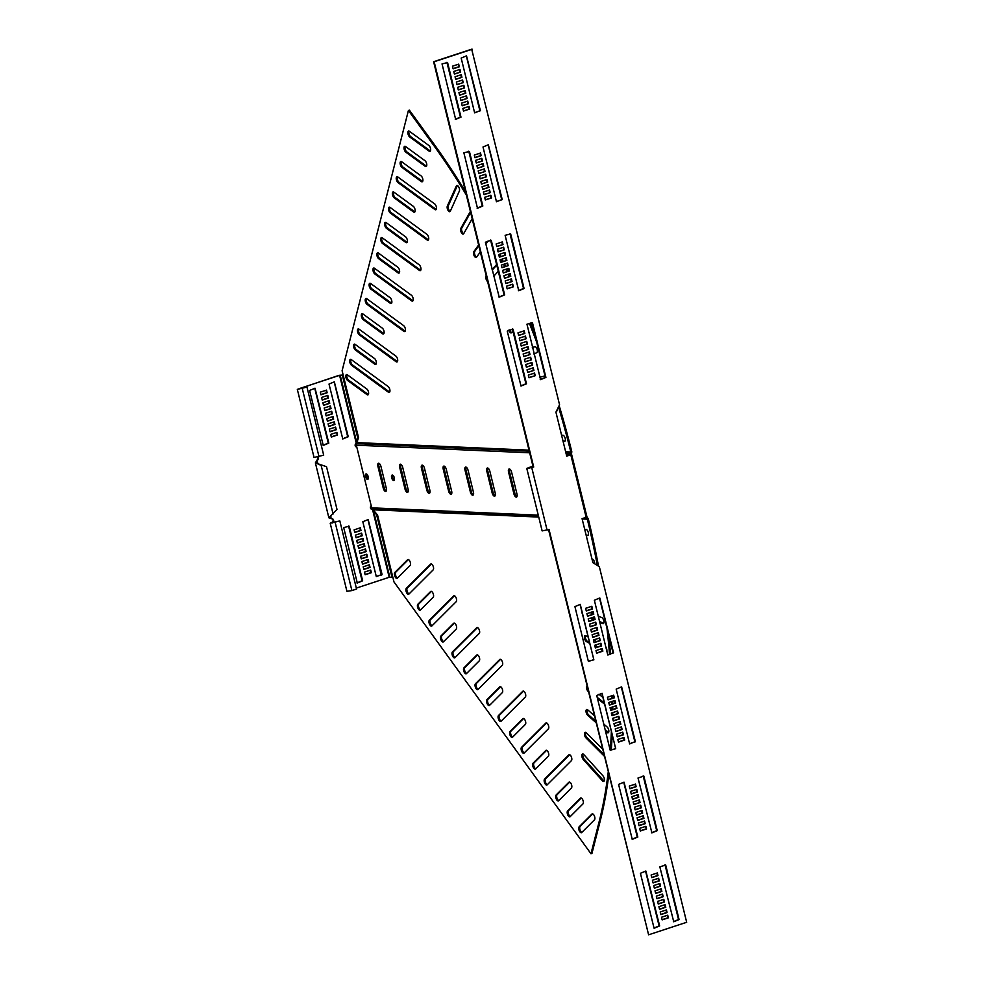 <?xml version="1.0" encoding="UTF-8"?>
<svg xmlns="http://www.w3.org/2000/svg" width="984" height="984" viewBox="0 0 984 984"><rect width="100%" height="100%" fill="white"/><g stroke="black" fill="none" stroke-linecap="round" stroke-linejoin="round"><path stroke-width="1.48" d="M582.516 614.102A3.21 1.451 71.8 0 1 581.888 612.478A3.21 1.451 71.8 0 1 581.728 610.88M589.711 643.401L586.366 641.568A3.21 1.451 71.8 0 1 584.545 638.567A3.21 1.451 71.8 0 1 585.062 635.578A3.21 1.451 71.8 0 1 585.751 635.689L588.137 636.992M589.465 642.417L587.337 641.26A3.21 1.451 71.8 0 1 585.505 638.247A3.21 1.451 71.8 0 1 585.615 635.615M588.309 691.543L588.284 691.543A3.21 1.451 71.8 0 1 586.685 688.689A3.21 1.451 71.8 0 1 586.919 685.897M595.935 722.564L587.657 715.245A3.21 1.451 71.8 0 1 586.181 712.49A3.21 1.451 71.8 0 1 586.698 709.513A3.21 1.451 71.8 0 1 587.755 709.87L594.213 715.589M595.554 721.063L588.629 714.925A3.21 1.451 71.8 0 1 587.153 712.17A3.21 1.451 71.8 0 1 587.251 709.55M583.254 759.5A3.21 1.451 71.8 0 1 582.024 756.979A3.21 1.451 71.8 0 1 582.54 754.002A3.21 1.451 71.8 0 1 583.832 754.593L603.007 775.909A3.21 1.451 71.8 0 1 604.373 779.119A3.21 1.451 71.8 0 1 603.721 781.407A3.21 1.451 71.8 0 1 602.442 780.804L583.254 759.5L584.225 759.181A3.21 1.451 71.8 0 1 582.995 756.659A3.21 1.451 71.8 0 1 583.094 754.039M604.151 756.056L585.984 737.939A3.21 1.451 71.8 0 1 584.619 735.294A3.21 1.451 71.8 0 1 585.148 732.305A3.21 1.451 71.8 0 1 586.316 732.785L602.368 748.799M603.733 754.359L586.956 737.619A3.21 1.451 71.8 0 1 585.591 734.974A3.21 1.451 71.8 0 1 585.689 732.342M454.965 657.706A3.21 1.451 71.8 0 1 454.682 657.878A3.21 1.451 71.8 0 1 452.16 654.766A3.21 1.451 71.8 0 1 452.394 651.961L476.687 627.706A3.21 1.451 71.8 0 1 476.969 627.534A3.21 1.451 71.8 0 1 479.233 629.785A3.21 1.451 71.8 0 1 479.257 633.45L454.965 657.706M455.125 657.533A3.21 1.451 71.8 0 1 453.12 654.446A3.21 1.451 71.8 0 1 453.366 651.642L477.498 627.558M466.478 673.597A3.21 1.451 71.8 0 1 466.207 673.782A3.21 1.451 71.8 0 1 463.673 670.67A3.21 1.451 71.8 0 1 463.919 667.865L476.699 655.098A3.21 1.451 71.8 0 1 476.982 654.913A3.21 1.451 71.8 0 1 479.245 657.177A3.21 1.451 71.8 0 1 479.269 660.842L466.478 673.597M466.65 673.437A3.21 1.451 71.8 0 1 464.645 670.35A3.21 1.451 71.8 0 1 464.891 667.546L477.511 654.938M431.914 625.91A3.21 1.451 71.8 0 1 431.644 626.095A3.21 1.451 71.8 0 1 429.11 622.983A3.21 1.451 71.8 0 1 429.356 620.178L453.649 595.923A3.21 1.451 71.8 0 1 453.932 595.738A3.21 1.451 71.8 0 1 456.182 598.001A3.21 1.451 71.8 0 1 456.219 601.654L431.914 625.91M432.087 625.75A3.21 1.451 71.8 0 1 430.082 622.663A3.21 1.451 71.8 0 1 430.328 619.858L454.448 595.763M443.44 641.814A3.21 1.451 71.8 0 1 443.157 641.986A3.21 1.451 71.8 0 1 440.635 638.874A3.21 1.451 71.8 0 1 440.881 636.07L453.661 623.303A3.21 1.451 71.8 0 1 453.944 623.13A3.21 1.451 71.8 0 1 456.195 625.381A3.21 1.451 71.8 0 1 456.232 629.047L443.44 641.814M443.612 641.642A3.21 1.451 71.8 0 1 441.607 638.554A3.21 1.451 71.8 0 1 441.841 635.75L454.46 623.155M501.041 721.284A3.21 1.451 71.8 0 1 500.77 721.469A3.21 1.451 71.8 0 1 498.236 718.357A3.21 1.451 71.8 0 1 498.482 715.553L522.775 691.285A3.21 1.451 71.8 0 1 523.058 691.112A3.21 1.451 71.8 0 1 525.308 693.376A3.21 1.451 71.8 0 1 525.345 697.029L501.041 721.284M501.213 721.124A3.21 1.451 71.8 0 1 499.208 718.037A3.21 1.451 71.8 0 1 499.454 715.233L523.574 691.137M512.566 737.188A3.21 1.451 71.8 0 1 512.283 737.36A3.21 1.451 71.8 0 1 509.761 734.249A3.21 1.451 71.8 0 1 510.007 731.444L522.787 718.677A3.21 1.451 71.8 0 1 523.07 718.505A3.21 1.451 71.8 0 1 525.321 720.755A3.21 1.451 71.8 0 1 525.358 724.421L512.566 737.188M512.738 737.016A3.21 1.451 71.8 0 1 510.733 733.929A3.21 1.451 71.8 0 1 510.979 731.124L523.586 718.529M478.003 689.501A3.21 1.451 71.8 0 1 477.72 689.673A3.21 1.451 71.8 0 1 475.198 686.561A3.21 1.451 71.8 0 1 475.444 683.757L499.737 659.501A3.21 1.451 71.8 0 1 500.02 659.329A3.21 1.451 71.8 0 1 502.271 661.58A3.21 1.451 71.8 0 1 502.295 665.245L478.003 689.501M478.175 689.329A3.21 1.451 71.8 0 1 476.17 686.242A3.21 1.451 71.8 0 1 476.416 683.437L500.536 659.354M489.528 705.393A3.21 1.451 71.8 0 1 489.245 705.565A3.21 1.451 71.8 0 1 486.723 702.453A3.21 1.451 71.8 0 1 486.957 699.649L499.749 686.881A3.21 1.451 71.8 0 1 500.032 686.709A3.21 1.451 71.8 0 1 502.283 688.972A3.21 1.451 71.8 0 1 502.307 692.625L489.528 705.393M489.688 705.221A3.21 1.451 71.8 0 1 487.683 702.133A3.21 1.451 71.8 0 1 487.929 699.329L500.548 686.734M397.351 578.223A3.21 1.451 71.8 0 1 397.081 578.408A3.21 1.451 71.8 0 1 394.547 575.296A3.21 1.451 71.8 0 1 394.793 572.491L407.573 559.724A3.21 1.451 71.8 0 1 407.856 559.539A3.21 1.451 71.8 0 1 410.119 561.803A3.21 1.451 71.8 0 1 410.143 565.468L397.351 578.223M397.524 578.063A3.21 1.451 71.8 0 1 395.519 574.976A3.21 1.451 71.8 0 1 395.765 572.171L408.385 559.564M420.402 610.019A3.21 1.451 71.8 0 1 420.119 610.191A3.21 1.451 71.8 0 1 417.585 607.079A3.21 1.451 71.8 0 1 417.831 604.274L430.623 591.507A3.21 1.451 71.8 0 1 430.906 591.335A3.21 1.451 71.8 0 1 433.157 593.598A3.21 1.451 71.8 0 1 433.181 597.251L420.402 610.019M420.562 609.846A3.21 1.451 71.8 0 1 418.557 606.759A3.21 1.451 71.8 0 1 418.803 603.955L431.423 591.359M408.877 594.127A3.21 1.451 71.8 0 1 408.594 594.299A3.21 1.451 71.8 0 1 406.072 591.187A3.21 1.451 71.8 0 1 406.306 588.383L430.611 564.127A3.21 1.451 71.8 0 1 430.894 563.955A3.21 1.451 71.8 0 1 433.144 566.206A3.21 1.451 71.8 0 1 433.169 569.871L408.877 594.127M409.049 593.955A3.21 1.451 71.8 0 1 407.044 590.867A3.21 1.451 71.8 0 1 407.278 588.063L431.41 563.98M524.091 753.08A3.21 1.451 71.8 0 1 523.808 753.252A3.21 1.451 71.8 0 1 521.286 750.14A3.21 1.451 71.8 0 1 521.52 747.336L545.812 723.08A3.21 1.451 71.8 0 1 546.095 722.908A3.21 1.451 71.8 0 1 548.359 725.159A3.21 1.451 71.8 0 1 548.383 728.824L524.091 753.08M524.263 752.908A3.21 1.451 71.8 0 1 522.258 749.82A3.21 1.451 71.8 0 1 522.492 747.016L546.624 722.933M535.603 768.971A3.21 1.451 71.8 0 1 535.333 769.156A3.21 1.451 71.8 0 1 532.799 766.032A3.21 1.451 71.8 0 1 533.045 763.227L545.837 750.472A3.21 1.451 71.8 0 1 546.108 750.288A3.21 1.451 71.8 0 1 548.371 752.551A3.21 1.451 71.8 0 1 548.395 756.204L535.603 768.971M535.776 768.811A3.21 1.451 71.8 0 1 533.771 765.724A3.21 1.451 71.8 0 1 534.017 762.92L546.637 750.312M547.129 784.875A3.21 1.451 71.8 0 1 546.846 785.048A3.21 1.451 71.8 0 1 544.324 781.936A3.21 1.451 71.8 0 1 544.57 779.131L568.863 754.876A3.21 1.451 71.8 0 1 569.146 754.691A3.21 1.451 71.8 0 1 571.397 756.954A3.21 1.451 71.8 0 1 571.421 760.62L547.129 784.875M547.301 784.703A3.21 1.451 71.8 0 1 545.296 781.616A3.21 1.451 71.8 0 1 545.542 778.811L569.662 754.728M558.654 800.767A3.21 1.451 71.8 0 1 558.371 800.939A3.21 1.451 71.8 0 1 555.849 797.827A3.21 1.451 71.8 0 1 556.083 795.023L568.875 782.255A3.21 1.451 71.8 0 1 569.158 782.083A3.21 1.451 71.8 0 1 571.409 784.334A3.21 1.451 71.8 0 1 571.433 788L558.654 800.767M558.826 800.595A3.21 1.451 71.8 0 1 556.821 797.507A3.21 1.451 71.8 0 1 557.055 794.703L569.674 782.108M570.167 816.659A3.21 1.451 71.8 0 1 569.896 816.843A3.21 1.451 71.8 0 1 567.362 813.719A3.21 1.451 71.8 0 1 567.608 810.914L580.4 798.159A3.21 1.451 71.8 0 1 580.671 797.975A3.21 1.451 71.8 0 1 582.934 800.238A3.21 1.451 71.8 0 1 582.958 803.891L570.167 816.659M570.339 816.499A3.21 1.451 71.8 0 1 568.334 813.411A3.21 1.451 71.8 0 1 568.58 810.595L581.2 797.999M581.692 832.562A3.21 1.451 71.8 0 1 581.409 832.735A3.21 1.451 71.8 0 1 578.887 829.623A3.21 1.451 71.8 0 1 579.133 826.818L591.913 814.051A3.21 1.451 71.8 0 1 592.196 813.879A3.21 1.451 71.8 0 1 594.459 816.13A3.21 1.451 71.8 0 1 594.484 819.795L581.692 832.562M581.864 832.39A3.21 1.451 71.8 0 1 579.859 829.303A3.21 1.451 71.8 0 1 580.105 826.499L592.712 813.903M518.777 354.584A3.21 1.451 -108.2 0 0 518.937 356.183A3.21 1.451 -108.2 0 0 519.564 357.807M508.802 330.157A3.21 1.451 -108.2 0 0 511.213 332.887A3.21 1.451 -108.2 0 0 511.36 332.813L513.156 331.694M509.773 329.849A3.21 1.451 -108.2 0 0 511.766 332.567M486.231 275.963L486.207 275.963A3.21 1.451 -108.2 0 0 485.998 278.743A3.21 1.451 -108.2 0 0 487.621 281.621M478.618 244.954L473.796 251.695A3.21 1.451 -108.2 0 0 473.661 254.376A3.21 1.451 -108.2 0 0 476.182 257.488A3.21 1.451 -108.2 0 0 476.563 257.193L480.327 251.929M478.802 245.729L474.768 251.375A3.21 1.451 -108.2 0 0 474.632 254.056A3.21 1.451 -108.2 0 0 476.613 257.132M447.314 208.547A3.21 1.451 -108.2 0 0 449.836 211.671A3.21 1.451 -108.2 0 0 450.34 211.154L459.356 191.081A3.21 1.451 -108.2 0 0 458.962 187.415A3.21 1.451 -108.2 0 0 456.847 185.496A3.21 1.451 -108.2 0 0 456.342 186.013L447.326 206.087A3.21 1.451 -108.2 0 0 447.314 208.547M457.4 185.533A3.21 1.451 -108.2 0 0 457.314 185.693L448.298 205.767A3.21 1.451 -108.2 0 0 448.286 208.227A3.21 1.451 -108.2 0 0 450.254 211.314M470.389 211.449L460.819 228.362A3.21 1.451 -108.2 0 0 460.746 230.945A3.21 1.451 -108.2 0 0 463.267 234.057A3.21 1.451 -108.2 0 0 463.722 233.663L472.172 218.719M470.623 212.433L461.791 228.042A3.21 1.451 -108.2 0 0 461.717 230.625A3.21 1.451 -108.2 0 0 463.685 233.7M365.372 301.473A3.21 1.451 -108.2 0 0 367.02 304.363L403.883 331.3A3.21 1.451 -108.2 0 0 404.768 331.534A3.21 1.451 -108.2 0 0 405.371 328.89A3.21 1.451 -108.2 0 0 403.661 325.655L366.786 298.718A3.21 1.451 -108.2 0 0 365.9 298.496A3.21 1.451 -108.2 0 0 365.372 301.473M366.454 298.533A3.21 1.451 -108.2 0 0 366.343 301.153A3.21 1.451 -108.2 0 0 367.991 304.044L404.854 330.981A3.21 1.451 -108.2 0 0 405.199 331.178M369.258 286.258A3.21 1.451 -108.2 0 0 370.894 289.148L390.304 303.318A3.21 1.451 -108.2 0 0 391.189 303.552A3.21 1.451 -108.2 0 0 391.78 300.907A3.21 1.451 -108.2 0 0 390.07 297.685L370.661 283.503A3.21 1.451 -108.2 0 0 369.775 283.281A3.21 1.451 -108.2 0 0 369.258 286.258M370.328 283.306A3.21 1.451 -108.2 0 0 370.23 285.938A3.21 1.451 -108.2 0 0 371.866 288.829L391.275 302.998A3.21 1.451 -108.2 0 0 391.607 303.195M357.623 331.916A3.21 1.451 -108.2 0 0 359.258 334.806L396.134 361.743A3.21 1.451 -108.2 0 0 397.019 361.964A3.21 1.451 -108.2 0 0 397.61 359.332A3.21 1.451 -108.2 0 0 395.9 356.097L359.025 329.16A3.21 1.451 -108.2 0 0 358.139 328.939A3.21 1.451 -108.2 0 0 357.623 331.916M358.693 328.976A3.21 1.451 -108.2 0 0 358.594 331.596A3.21 1.451 -108.2 0 0 360.23 334.486L397.106 361.423A3.21 1.451 -108.2 0 0 397.438 361.608M361.497 316.7A3.21 1.451 -108.2 0 0 363.145 319.579L382.542 333.761A3.21 1.451 -108.2 0 0 383.428 333.994A3.21 1.451 -108.2 0 0 384.031 331.35A3.21 1.451 -108.2 0 0 382.309 328.127L362.911 313.945A3.21 1.451 -108.2 0 0 362.026 313.712A3.21 1.451 -108.2 0 0 361.497 316.7M362.567 313.748A3.21 1.451 -108.2 0 0 362.469 316.381A3.21 1.451 -108.2 0 0 364.105 319.259L383.514 333.441A3.21 1.451 -108.2 0 0 383.846 333.637M380.894 240.6A3.21 1.451 -108.2 0 0 382.53 243.478L419.405 270.416A3.21 1.451 -108.2 0 0 420.291 270.649A3.21 1.451 -108.2 0 0 420.881 268.005A3.21 1.451 -108.2 0 0 419.172 264.782L382.296 237.845A3.21 1.451 -108.2 0 0 381.411 237.611A3.21 1.451 -108.2 0 0 380.894 240.6M381.964 237.648A3.21 1.451 -108.2 0 0 381.866 240.28A3.21 1.451 -108.2 0 0 383.502 243.159L420.377 270.096A3.21 1.451 -108.2 0 0 420.709 270.293M384.769 225.373A3.21 1.451 -108.2 0 0 386.404 228.263L405.814 242.433A3.21 1.451 -108.2 0 0 406.699 242.667A3.21 1.451 -108.2 0 0 407.302 240.035A3.21 1.451 -108.2 0 0 405.58 236.8L386.183 222.618A3.21 1.451 -108.2 0 0 385.285 222.396A3.21 1.451 -108.2 0 0 384.769 225.373M385.839 222.433A3.21 1.451 -108.2 0 0 385.74 225.053A3.21 1.451 -108.2 0 0 387.376 227.944L406.786 242.125A3.21 1.451 -108.2 0 0 407.118 242.31M373.133 271.03A3.21 1.451 -108.2 0 0 374.769 273.921L411.644 300.858A3.21 1.451 -108.2 0 0 412.53 301.092A3.21 1.451 -108.2 0 0 413.132 298.447A3.21 1.451 -108.2 0 0 411.41 295.225L374.547 268.288A3.21 1.451 -108.2 0 0 373.662 268.054A3.21 1.451 -108.2 0 0 373.133 271.03M374.203 268.091A3.21 1.451 -108.2 0 0 374.104 270.711A3.21 1.451 -108.2 0 0 375.74 273.601L412.616 300.538A3.21 1.451 -108.2 0 0 412.948 300.735M377.007 255.815A3.21 1.451 -108.2 0 0 378.656 258.706L398.053 272.875A3.21 1.451 -108.2 0 0 398.938 273.109A3.21 1.451 -108.2 0 0 399.541 270.465A3.21 1.451 -108.2 0 0 397.831 267.242L378.422 253.06A3.21 1.451 -108.2 0 0 377.536 252.839A3.21 1.451 -108.2 0 0 377.007 255.815M378.09 252.876A3.21 1.451 -108.2 0 0 377.979 255.496A3.21 1.451 -108.2 0 0 379.627 258.386L399.024 272.556A3.21 1.451 -108.2 0 0 399.369 272.752M345.987 377.573A3.21 1.451 -108.2 0 0 347.623 380.464L367.032 394.646A3.21 1.451 -108.2 0 0 367.918 394.867A3.21 1.451 -108.2 0 0 368.52 392.235A3.21 1.451 -108.2 0 0 366.798 389L347.389 374.83A3.21 1.451 -108.2 0 0 346.503 374.596A3.21 1.451 -108.2 0 0 345.987 377.573M347.057 374.633A3.21 1.451 -108.2 0 0 346.958 377.253A3.21 1.451 -108.2 0 0 348.594 380.144L368.004 394.326A3.21 1.451 -108.2 0 0 368.336 394.51M353.748 347.143A3.21 1.451 -108.2 0 0 355.384 350.021L374.793 364.203A3.21 1.451 -108.2 0 0 375.679 364.424A3.21 1.451 -108.2 0 0 376.269 361.792A3.21 1.451 -108.2 0 0 374.56 358.557L355.15 344.388A3.21 1.451 -108.2 0 0 354.265 344.154A3.21 1.451 -108.2 0 0 353.748 347.143M354.818 344.191A3.21 1.451 -108.2 0 0 354.72 346.823A3.21 1.451 -108.2 0 0 356.356 349.701L375.765 363.883A3.21 1.451 -108.2 0 0 376.097 364.08M349.861 362.358A3.21 1.451 -108.2 0 0 351.509 365.248L388.373 392.186A3.21 1.451 -108.2 0 0 389.258 392.407A3.21 1.451 -108.2 0 0 389.861 389.775A3.21 1.451 -108.2 0 0 388.139 386.54L351.276 359.603A3.21 1.451 -108.2 0 0 350.39 359.381A3.21 1.451 -108.2 0 0 349.861 362.358M350.931 359.418A3.21 1.451 -108.2 0 0 350.833 362.038A3.21 1.451 -108.2 0 0 352.481 364.929L389.344 391.866A3.21 1.451 -108.2 0 0 389.676 392.05M388.643 210.158A3.21 1.451 -108.2 0 0 390.291 213.036L427.154 239.973A3.21 1.451 -108.2 0 0 428.04 240.207A3.21 1.451 -108.2 0 0 428.643 237.575A3.21 1.451 -108.2 0 0 426.921 234.34L390.058 207.403A3.21 1.451 -108.2 0 0 389.172 207.169A3.21 1.451 -108.2 0 0 388.643 210.158M389.726 207.206A3.21 1.451 -108.2 0 0 389.615 209.838A3.21 1.451 -108.2 0 0 391.263 212.716L428.126 239.653A3.21 1.451 -108.2 0 0 428.471 239.85M392.53 194.93A3.21 1.451 -108.2 0 0 394.166 197.821L413.575 212.003A3.21 1.451 -108.2 0 0 414.461 212.224A3.21 1.451 -108.2 0 0 415.051 209.592A3.21 1.451 -108.2 0 0 413.341 206.357L393.932 192.175A3.21 1.451 -108.2 0 0 393.046 191.954A3.21 1.451 -108.2 0 0 392.53 194.93M393.6 191.991A3.21 1.451 -108.2 0 0 393.502 194.611A3.21 1.451 -108.2 0 0 395.137 197.501L414.547 211.683A3.21 1.451 -108.2 0 0 414.879 211.868M396.404 179.715A3.21 1.451 -108.2 0 0 398.04 182.606L434.916 209.543A3.21 1.451 -108.2 0 0 435.801 209.764A3.21 1.451 -108.2 0 0 436.392 207.132A3.21 1.451 -108.2 0 0 434.682 203.897L397.807 176.96A3.21 1.451 -108.2 0 0 396.921 176.726A3.21 1.451 -108.2 0 0 396.404 179.715M397.474 176.763A3.21 1.451 -108.2 0 0 397.376 179.395A3.21 1.451 -108.2 0 0 399.012 182.286L435.887 209.223A3.21 1.451 -108.2 0 0 436.219 209.407M400.279 164.488A3.21 1.451 -108.2 0 0 401.927 167.378L421.324 181.56A3.21 1.451 -108.2 0 0 422.21 181.782A3.21 1.451 -108.2 0 0 422.812 179.15A3.21 1.451 -108.2 0 0 421.091 175.915L401.693 161.745A3.21 1.451 -108.2 0 0 400.808 161.511A3.21 1.451 -108.2 0 0 400.279 164.488M401.349 161.548A3.21 1.451 -108.2 0 0 401.251 164.168A3.21 1.451 -108.2 0 0 402.899 167.059L422.296 181.24A3.21 1.451 -108.2 0 0 422.64 181.425M404.166 149.273A3.21 1.451 -108.2 0 0 405.802 152.163L425.211 166.333A3.21 1.451 -108.2 0 0 426.097 166.567A3.21 1.451 -108.2 0 0 426.687 163.922A3.21 1.451 -108.2 0 0 424.977 160.7L405.568 146.518A3.21 1.451 -108.2 0 0 404.682 146.296A3.21 1.451 -108.2 0 0 404.166 149.273M405.236 146.333A3.21 1.451 -108.2 0 0 405.137 148.953A3.21 1.451 -108.2 0 0 406.773 151.844L426.183 166.013A3.21 1.451 -108.2 0 0 426.515 166.21M408.04 134.058A3.21 1.451 -108.2 0 0 409.676 136.936L429.086 151.118A3.21 1.451 -108.2 0 0 429.971 151.339A3.21 1.451 -108.2 0 0 430.562 148.707A3.21 1.451 -108.2 0 0 428.852 145.472L409.442 131.303A3.21 1.451 -108.2 0 0 408.557 131.069A3.21 1.451 -108.2 0 0 408.04 134.058M409.11 131.106A3.21 1.451 -108.2 0 0 409.012 133.738A3.21 1.451 -108.2 0 0 410.648 136.616L430.057 150.798A3.21 1.451 -108.2 0 0 430.389 150.982M368.213 476.711A2.841 1.279 -108.2 0 0 365.974 473.944A2.841 1.279 -108.2 0 0 365.507 476.588A2.841 1.279 -108.2 0 0 367.745 479.343A2.841 1.279 -108.2 0 0 368.213 476.711M366.528 474.017A2.841 1.279 -108.2 0 0 366.478 476.268A2.841 1.279 -108.2 0 0 368.164 478.962A2.841 1.279 -108.2 0 1 366.478 476.268A2.841 1.279 -108.2 0 1 366.528 474.017M394.35 477.855A2.841 1.279 -108.2 0 0 392.112 475.087A2.841 1.279 -108.2 0 0 391.644 477.732A2.841 1.279 -108.2 0 0 393.883 480.487A2.841 1.279 -108.2 0 0 394.35 477.855M392.665 475.161A2.841 1.279 -108.2 0 0 392.616 477.412A2.841 1.279 -108.2 0 0 394.289 480.106M570.806 454.829L586.157 517.313L586.956 516.895L571.606 454.411L566.722 456.17L555.923 412.161L559.564 404.781L471.68 49.2L433.612 61.721L533.156 467.006L529.183 468.138M472.234 49.225L434.153 61.746L533.697 467.031L526.784 468.421L532.922 466.072M586.157 517.313L582.073 518.654L592.885 562.663L599.342 566.722L686.672 922.279L648.604 934.8L549.047 529.515L542.135 530.905L526.784 468.421M408.114 489.343A3.21 1.451 71.8 0 1 407.585 492.32A3.21 1.451 71.8 0 1 405.064 489.208L399.652 467.203A3.21 1.451 -108.2 0 1 400.18 464.227A3.21 1.451 -108.2 0 1 402.702 467.338L408.114 489.343M386.331 488.384A3.21 1.451 71.8 0 1 385.814 491.36A3.21 1.451 71.8 0 1 383.28 488.248L377.881 466.244A3.21 1.451 -108.2 0 1 378.397 463.267A3.21 1.451 -108.2 0 1 380.931 466.379L386.331 488.384M429.885 490.29A3.21 1.451 71.8 0 1 429.368 493.279A3.21 1.451 71.8 0 1 426.835 490.155L421.435 468.163A3.21 1.451 -108.2 0 1 421.952 465.174A3.21 1.451 -108.2 0 1 424.485 468.286L429.885 490.29M451.668 491.25A3.21 1.451 71.8 0 1 451.139 494.226A3.21 1.451 71.8 0 1 448.618 491.114L443.218 469.11A3.21 1.451 -108.2 0 1 443.735 466.133A3.21 1.451 -108.2 0 1 446.256 469.245L451.668 491.25M473.439 492.209A3.21 1.451 71.8 0 1 472.923 495.186A3.21 1.451 71.8 0 1 470.389 492.074L464.989 470.069A3.21 1.451 -108.2 0 1 465.518 467.08A3.21 1.451 -108.2 0 1 468.04 470.204L473.439 492.209M495.223 493.156A3.21 1.451 71.8 0 1 494.694 496.133A3.21 1.451 71.8 0 1 492.172 493.021L486.772 471.016A3.21 1.451 -108.2 0 1 487.289 468.04A3.21 1.451 -108.2 0 1 489.823 471.151L495.223 493.156M516.994 494.116A3.21 1.451 71.8 0 1 516.477 497.092A3.21 1.451 71.8 0 1 513.956 493.98L508.543 471.976A3.21 1.451 -108.2 0 1 509.072 468.999A3.21 1.451 -108.2 0 1 511.594 472.111L516.994 494.116M571.606 454.411L570.437 454.669A452.591 204.254 -108.2 0 0 570.413 454.596L566.292 454.411M529.675 452.8L356.331 445.198L371.718 507.842A2.066 1.808 92.5 0 0 372.579 509.072L377.561 515.062L393.994 581.95L590.978 853.731L599.231 821.332A452.591 204.254 71.8 0 0 608.186 772.44M571.409 454.35A452.591 204.254 -108.2 0 0 571.384 454.276L570.413 454.596L570.585 453.021A452.591 192.483 -57.8 0 0 570.745 452.689L565.812 452.468M532.615 365.138L526.391 367.18L525.739 364.535L531.963 362.493L532.615 365.138L526.342 366.995M531.458 362.666L532.061 365.113M510.782 276.246L504.558 278.288L503.906 275.655L510.13 273.601L510.782 276.246L504.509 278.103M509.626 273.773L510.229 276.221M531.311 359.861L525.099 361.903L524.447 359.258L530.659 357.217L531.311 359.861L525.05 361.706M530.167 357.377L530.77 359.837M509.478 270.969L503.267 273.011L502.615 270.366L508.826 268.325L509.478 270.969L503.218 272.826M508.334 268.484L508.937 270.944M530.019 354.572L523.796 356.614L523.156 353.982L529.367 351.94L530.019 354.572L523.759 356.429M528.863 352.1L529.466 354.548M508.187 265.68L501.963 267.734L501.323 265.09L507.535 263.048L508.187 265.68L501.914 267.537M507.031 263.208L507.633 265.655M526.957 324.191L532.504 322.838L545.911 377.413L540.585 379.639L526.957 324.191M531.827 322.592L545.37 377.389L540.216 379.553M505.124 235.299L510.671 233.946L524.078 288.521L518.752 290.747L505.124 235.299M509.995 233.7L523.537 288.497L518.384 290.661M526.12 338.73L519.909 340.784L519.257 338.139L525.481 336.097L526.12 338.73L519.859 340.587M524.976 336.257L525.579 338.705M504.288 249.838L498.076 251.892L497.424 249.247L503.648 247.205L504.288 249.838L498.027 251.695M503.144 247.365L503.747 249.825M527.424 344.019L521.2 346.061L520.561 343.416L526.772 341.374L527.424 344.019L521.163 345.876M526.28 341.534L526.883 343.994M505.591 255.127L499.368 257.168L498.728 254.524L504.94 252.482L505.591 255.127L499.331 256.984M504.435 252.642L505.038 255.102M528.716 349.295L522.504 351.337L521.852 348.693L528.076 346.651L528.716 349.295L522.455 351.153M527.572 346.823L528.174 349.271M506.883 260.403L500.671 262.445L500.02 259.813L506.231 257.759L506.883 260.403L500.622 262.261M505.739 257.931L506.342 260.379M535.21 375.691L528.986 377.745L528.334 375.101L534.558 373.059L535.21 375.691L528.937 377.548M534.054 373.219L534.656 375.679M513.365 286.811L507.154 288.853L506.502 286.209L512.726 284.167L513.365 286.811L507.104 288.669M512.221 284.327L512.824 286.787M512.406 328.976L525.936 383.772L520.794 385.937M513.082 329.234L526.489 383.797L521.028 386.048L507.252 331.141L512.541 329.209M490.573 240.084L504.103 294.88L498.962 297.057M491.25 240.342L504.657 294.905L499.196 297.156L485.419 242.261L490.708 240.317M524.829 333.453L518.617 335.495L517.965 332.863L524.177 330.808L524.829 333.453L518.568 335.31M523.685 330.981L524.288 333.428M502.996 244.561L496.772 246.603L496.133 243.97L502.344 241.929L502.996 244.561L496.736 246.418M501.852 242.089L502.455 244.536M533.906 370.414L527.695 372.456L527.043 369.824L533.254 367.782L533.906 370.414L527.645 372.272M532.762 367.942L533.365 370.39M512.074 281.522L505.862 283.577L505.21 280.932L511.422 278.89L512.074 281.522L505.813 283.38M510.93 279.05L511.532 281.498M400.734 464.263A3.21 1.451 -108.2 0 0 400.623 466.883L406.035 488.888L405.064 489.208M408.003 491.963A3.21 1.451 71.8 0 1 406.035 488.888M378.951 463.304A3.21 1.451 -108.2 0 0 378.852 465.924L384.252 487.929L383.28 488.248M386.232 491.004A3.21 1.451 71.8 0 1 384.252 487.929M422.505 465.211A3.21 1.451 -108.2 0 0 422.407 467.843L427.806 489.835L426.835 490.155M429.787 492.923A3.21 1.451 71.8 0 1 427.806 489.835M444.288 466.17A3.21 1.451 -108.2 0 0 444.178 468.79L449.59 490.795L448.618 491.114M451.57 493.87A3.21 1.451 71.8 0 1 449.59 490.795M466.059 467.117A3.21 1.451 -108.2 0 0 465.961 469.749L471.361 491.754L470.389 492.074M473.341 494.829A3.21 1.451 71.8 0 1 471.361 491.754M487.843 468.077A3.21 1.451 -108.2 0 0 487.744 470.696L493.144 492.701L492.172 493.021M495.124 495.788A3.21 1.451 71.8 0 1 493.144 492.701M509.614 469.036A3.21 1.451 -108.2 0 0 509.515 471.656L514.927 493.661L513.956 493.98M516.895 496.736A3.21 1.451 71.8 0 1 514.927 493.661M566.686 455.986L570.449 454.731M488.937 187.354L482.726 189.395L482.074 186.763L488.298 184.721L488.937 187.354L482.677 189.211M487.646 182.077L481.434 184.119L480.782 181.487L486.994 179.432L487.646 182.077L481.385 183.934M486.354 176.8L480.131 178.842L479.479 176.197L485.702 174.156L486.354 176.8L480.081 178.657M496.416 201.548L483.009 146.985L488.347 144.746L502.246 199.629L496.416 201.548M482.455 160.958L476.244 163L475.592 160.355L481.803 158.313L482.455 160.958L476.194 162.815M483.759 166.234L477.535 168.276L476.896 165.644L483.107 163.59L483.759 166.234L477.498 168.092M485.05 171.511L478.839 173.565L478.187 170.921L484.399 168.879L485.05 171.511L478.79 173.368M491.533 197.919L485.321 199.961L484.669 197.317L490.893 195.275L491.533 197.919L485.272 199.777M463.87 152.803L469.417 151.45L482.824 206.013L477.486 208.251L463.87 152.803M480.512 153.037L481.164 155.669L474.94 157.723L474.3 155.078L480.512 153.037M490.241 192.643L484.03 194.684L483.378 192.04L489.589 189.998L490.241 192.643L483.98 194.5M468.409 103.75L462.185 105.792L461.545 103.148L467.757 101.106L468.409 103.75L462.148 105.608M467.105 98.462L460.893 100.516L460.241 97.871L466.465 95.829L467.105 98.462L460.844 100.319M465.813 93.185L459.602 95.227L458.95 92.594L465.161 90.553L465.813 93.185L459.553 95.042M464.509 87.908L458.298 89.95L457.646 87.305L463.87 85.264L464.509 87.908L458.249 89.765M474.583 112.656L461.176 58.093L466.514 55.854L480.413 110.737L474.583 112.656M460.623 72.066L454.411 74.108L453.759 71.463L459.971 69.421L460.623 72.066L454.362 73.923M461.927 77.342L455.703 79.384L455.051 76.752L461.275 74.71L461.927 77.342L455.653 79.2M463.218 82.631L457.007 84.673L456.355 82.029L462.566 79.987L463.218 82.631L456.957 84.476M469.7 109.027L463.489 111.069L462.837 108.437L469.061 106.383L469.7 109.027L463.439 110.885M442.037 63.911L447.585 62.558L460.979 117.133L455.653 119.359L442.037 63.911M458.679 64.144L459.331 66.789L453.107 68.831L452.468 66.186L458.679 64.144M638.099 794.617L631.888 796.671L632.54 799.303L638.751 797.261L638.099 794.617M639.403 799.906L633.179 801.948L633.831 804.592L640.043 802.538L639.403 799.906M640.695 805.183L634.483 807.224L635.123 809.869L641.347 807.827L640.695 805.183M638.013 778.012L651.912 832.882L657.238 830.656L643.844 776.093L638.013 778.012M644.581 821.025L638.37 823.067L639.022 825.711L645.233 823.669L644.581 821.025M643.29 815.748L637.079 817.79L637.718 820.435L643.942 818.38L643.29 815.748M641.999 810.459L635.775 812.513L636.427 815.146L642.638 813.104L641.999 810.459M635.504 784.064L629.293 786.105L629.944 788.75L636.156 786.696L635.504 784.064M632.478 839.278L637.816 837.04L624.041 782.145L618.579 784.396L632.232 839.266M646.537 828.946L645.885 826.302L639.661 828.356L640.313 830.988L646.537 828.946L645.381 826.474M636.808 789.34L630.584 791.382L631.236 794.026L637.447 791.985L636.808 789.34M658.64 878.232L652.417 880.274L653.069 882.919L659.292 880.877L658.64 878.232M659.932 883.509L653.72 885.551L654.372 888.195L660.584 886.154L659.932 883.509M661.236 888.798L655.012 890.84L655.664 893.472L661.875 891.43L661.236 888.798M662.527 894.075L656.316 896.116L656.955 898.761L663.179 896.719L662.527 894.075M659.846 866.892L673.745 921.774L679.071 919.548L665.676 864.985L659.846 866.892M666.426 909.917L660.202 911.959L660.854 914.603L667.066 912.549L666.426 909.917M665.122 904.64L658.911 906.682L659.551 909.314L665.774 907.273L665.122 904.64M663.831 899.351L657.607 901.393L658.259 904.038L664.471 901.996L663.831 899.351M657.337 872.956L651.125 874.997L651.777 877.63L657.989 875.588L657.337 872.956M654.311 928.158L659.649 925.932L645.873 871.037L640.412 873.288L654.065 928.158M668.37 917.838L667.718 915.194L661.506 917.236L662.146 919.88L668.37 917.838L667.214 915.354M608.752 702.502L609.404 705.134L615.615 703.093L614.975 700.448L608.752 702.502M586.919 613.61L587.571 616.242L593.783 614.201L593.143 611.568L586.919 613.61M624.053 737.422L617.829 739.464L618.481 742.096L624.705 740.054L624.053 737.422M602.22 648.53L595.996 650.572L596.648 653.216L602.86 651.162L602.22 648.53M615.701 748.726L602.085 693.277L596.747 695.504L610.154 750.066L615.701 748.726L601.9 693.339M593.869 659.834L580.252 604.385L574.914 606.611L588.321 661.186L593.869 659.834L580.068 604.447M607.46 697.213L608.112 699.858L614.323 697.816L613.672 695.171L607.46 697.213M585.628 608.321L586.267 610.966L592.491 608.924L591.839 606.279L585.628 608.321M613.942 723.621L614.594 726.254L620.806 724.212L620.154 721.579L613.942 723.621M592.11 634.729L592.762 637.374L598.973 635.32L598.321 632.687L592.11 634.729M615.246 728.898L615.886 731.543L622.109 729.501L621.457 726.856L615.246 728.898M593.401 640.006L594.053 642.65L600.277 640.609L599.625 637.964L593.401 640.006M616.538 734.175L617.189 736.819L623.401 734.777L622.749 732.133L616.538 734.175M594.705 645.295L595.357 647.927L601.568 645.885L600.917 643.241L594.705 645.295M629.576 743.683L635.406 741.764L621.63 686.869L616.181 689.12L629.576 743.683M607.743 654.791L613.573 652.872L599.797 597.977L594.348 600.228L607.743 654.791M612.651 718.345L613.29 720.977L619.514 718.935L618.862 716.291L612.651 718.345A452.591 204.254 71.8 0 1 612.675 718.455M590.818 629.452L591.458 632.085L597.682 630.043L597.03 627.398L590.818 629.452M611.347 713.056L611.999 715.7L618.21 713.658L617.571 711.014L611.347 713.056M589.514 624.163L590.166 626.808L596.378 624.766L595.726 622.122L589.514 624.163M610.055 707.779L610.695 710.423L616.919 708.369L616.267 705.737L610.055 707.779M588.223 618.887L588.862 621.531L595.086 619.489L594.434 616.845L588.223 618.887M487.793 184.881L488.396 187.329M486.502 179.605L487.105 182.052M485.198 174.316L485.801 176.776M488.162 144.808L501.705 199.604L496.551 201.769M481.311 158.473L481.914 160.933M482.603 163.762L483.206 166.21M483.907 169.039L484.509 171.487M490.389 195.447L490.991 197.895M468.741 151.204L482.271 205.988L477.117 208.165M480.02 153.196L480.623 155.644L474.903 157.526M489.097 190.158L489.7 192.618M467.265 101.266L467.867 103.726M465.961 95.989L466.564 98.449M464.669 90.713L465.272 93.16M463.366 85.436L463.968 87.883M466.33 55.916L479.872 110.712L474.719 112.889M459.479 69.593L460.082 72.041M460.77 74.87L461.373 77.318M462.074 80.147L462.677 82.607M468.556 106.555L469.159 109.003M446.908 62.312L460.438 117.108L455.284 119.273M458.175 64.304L458.778 66.764L453.071 68.646M648.604 934.8L548.555 529.675M632.491 799.119L638.21 797.237L637.607 794.789M633.782 804.395L639.502 802.514L638.899 800.066M635.086 809.684L640.805 807.803L640.203 805.342M651.543 832.796L656.697 830.631L643.167 775.835M638.973 825.527L644.692 823.645L644.089 821.185M637.681 820.238L643.388 818.356L642.786 815.908M636.377 814.961L642.097 813.079L641.494 810.631M629.895 788.553L635.615 786.683L635.012 784.223M632.122 839.192L637.275 837.015L623.733 782.231M640.264 830.804L645.984 828.922M631.187 793.842L636.906 791.96L636.304 789.5M653.019 882.734L658.739 880.852L658.136 878.392M654.323 888.011L660.043 886.129L659.44 883.681M655.615 893.288L661.334 891.406L660.731 888.958M656.918 898.564L662.638 896.695L662.035 894.235M673.376 921.688L678.529 919.523L665 864.727M660.805 914.407L666.525 912.537L665.922 910.077M659.514 909.13L665.233 907.248L664.63 904.8M658.21 903.853L663.929 901.971L663.327 899.524M651.728 877.445L657.447 875.563L656.845 873.115M653.954 928.084L659.108 925.907L645.566 871.111M662.109 919.696L667.816 917.814M609.354 704.95L615.074 703.068L614.471 700.62M587.522 616.058L593.241 614.176L592.639 611.728M618.432 741.911L624.151 740.029L623.548 737.582M596.599 653.019L602.319 651.137L601.716 648.69M610.289 750.3L615.16 748.701M588.457 661.408L593.327 659.809M608.063 699.673L613.782 697.791L613.18 695.331M586.23 610.781L591.95 608.899L591.347 606.452M614.545 726.069L620.264 724.187L619.662 721.739M592.712 637.177L598.432 635.307L597.829 632.847M615.849 731.358L621.556 729.476L620.953 727.016M594.004 642.466L599.723 640.584L599.121 638.124M617.14 736.635L622.86 734.753L622.257 732.305M595.308 647.743L601.027 645.861L600.424 643.413M629.711 743.916L634.864 741.739L621.322 686.943M607.878 655.024L613.032 652.859L599.49 598.063M613.253 720.792L618.961 718.91L618.37 716.463M591.421 631.9L597.128 630.018L596.525 627.571M611.95 715.516L617.669 713.634L617.066 711.174M590.117 626.623L595.837 624.742L595.234 622.294M610.658 710.227L616.378 708.345L615.775 705.897M588.826 621.334L594.545 619.465L593.942 617.005M532.971 466.256L529.035 467.548M559.158 405.605A452.591 204.254 -108.2 0 1 571.79 451.668L571.63 453.23A452.591 192.483 -57.8 0 1 571.458 453.575L571.384 454.276M356.331 445.198A2.066 1.808 -87.5 0 1 356.503 443.636L358.545 437.622L342.112 370.734L408.421 110.491L432.948 144.316A452.591 204.254 -108.2 0 1 466.367 195.066M571.79 451.668L570.745 452.689L571.63 453.23M465.567 191.818A452.591 204.254 -108.2 0 0 433.919 143.996L409.393 110.171L408.421 110.491M563.094 441.361L564.422 441.422A3.21 1.451 -108.2 0 0 564.668 441.386A3.21 1.451 -108.2 0 0 565.123 438.151A3.21 1.451 -108.2 0 0 562.909 435.26L561.581 435.199M562.996 440.992L565.05 441.09M485.887 244.143L487.892 241.338A3.21 1.451 -108.2 0 0 488.101 240.908M496.649 264.499L492.111 269.481M496.785 265.09L492.258 270.071M501.606 266.27A3.21 1.451 -108.2 0 0 501.397 265.065M493.771 276.221L498.298 271.24M533.857 353.969L536.772 352.715A3.21 1.451 -108.2 0 0 537.067 349.172A3.21 1.451 -108.2 0 0 534.706 346.639A3.21 1.451 -108.2 0 0 534.656 346.651L532.307 347.672M535.001 346.602L532.332 347.758M545.001 375.9L539.589 377.303M556.44 411.546L556.181 411.632A3.21 1.451 -108.2 0 0 556.304 411.607A3.21 1.451 -108.2 0 0 557.005 409.971M534.792 334.314A452.591 204.254 -108.2 0 0 530.388 323.059M510.204 276.11A452.591 204.254 -108.2 0 0 509.183 273.921M507.953 271.264A452.591 204.254 -108.2 0 0 506.871 268.976M505.616 266.332A452.591 204.254 -108.2 0 0 504.521 264.032M503.254 261.4A452.591 204.254 -108.2 0 0 502.135 259.112M500.856 256.48A452.591 204.254 -108.2 0 0 499.724 254.204M498.421 251.572A452.591 204.254 -108.2 0 0 497.584 249.899M565.64 451.754L570.818 451.988A452.591 204.254 -108.2 0 0 558.494 406.946M536.784 342.457A452.591 204.254 -108.2 0 0 529.417 323.379M511.495 281.363A452.591 204.254 -108.2 0 0 510.499 279.185M509.281 276.541A452.591 204.254 -108.2 0 0 508.211 274.241M506.981 271.584A452.591 204.254 -108.2 0 0 505.899 269.296M504.644 266.652A452.591 204.254 -108.2 0 0 503.55 264.352M502.283 261.719A452.591 204.254 -108.2 0 0 501.163 259.432M499.884 256.799A452.591 204.254 -108.2 0 0 498.753 254.512M598.53 566.206A452.591 204.254 71.8 0 0 588.297 518.875L587.448 517.645A452.591 96.383 26.3 0 0 587.153 517.461L586.772 516.908M587.153 517.461L586.661 518.457L585.8 517.227M583.143 518.31L586.661 518.457A452.591 96.383 26.3 0 1 586.956 518.642L582.676 518.457M588.297 518.875L587.325 519.195L587.448 517.645M608.801 774.961A452.591 204.254 71.8 0 1 600.203 821.025L591.95 853.411L590.978 853.731M584.705 529.367L586.034 529.417A3.21 1.451 71.8 0 1 588.247 532.307A3.21 1.451 71.8 0 1 587.792 535.554A3.21 1.451 71.8 0 1 587.546 535.579L586.218 535.53M588.186 535.247L586.132 535.161M604.139 781.05A3.21 1.451 71.8 0 1 603.413 780.484L584.225 759.181M603.758 724.027L607.202 727.065A3.21 1.451 71.8 0 1 608.776 730.312A3.21 1.451 71.8 0 1 608.149 732.809A3.21 1.451 71.8 0 1 607.103 732.453L605.467 731.001M608.567 732.453A3.21 1.451 71.8 0 1 608.075 732.133L605.098 729.501M604.643 704.187L597.534 698.689M604.324 702.871L597.214 697.373M608.838 702.822A3.21 1.451 71.8 0 1 609.33 704.851M598.936 694.31L602.983 697.447M602.073 650.141L600.277 649.169M596.784 647.251L594.939 646.254M597.755 646.943L594.73 645.283M605.861 647.115A3.21 1.451 71.8 0 1 606.845 651.125M593.573 639.957L596.611 641.605M598.235 616.07L601.839 617.62A3.21 1.451 71.8 0 1 603.795 620.744A3.21 1.451 71.8 0 1 603.266 623.659A3.21 1.451 71.8 0 1 602.675 623.61L599.785 622.368M593.659 619.748L590.154 618.247M603.684 623.303A3.21 1.451 71.8 0 1 603.647 623.29L599.576 621.544M594.52 619.379L591.126 617.927M590.068 612.577L593.18 613.905M591.999 559.047L592.393 559.121A3.21 1.451 71.8 0 1 594.73 563.82M608.764 635.504A452.591 204.254 71.8 0 1 610.498 654.163M612.614 695.516A452.591 204.254 71.8 0 1 612.663 698.16M612.712 701.198A452.591 204.254 71.8 0 1 612.737 703.843M612.749 706.893A452.591 204.254 71.8 0 1 612.749 709.538M612.737 712.601A452.591 204.254 71.8 0 1 612.712 715.257M612.183 734.864A452.591 204.254 71.8 0 1 611.285 749.968M582.147 518.962L587.325 519.195A452.591 204.254 71.8 0 1 597.362 565.48M606.943 628.087A452.591 204.254 71.8 0 1 609.527 654.483M611.642 695.836A452.591 204.254 71.8 0 1 611.691 698.48M611.74 701.518A452.591 204.254 71.8 0 1 611.765 704.163M611.777 707.213A452.591 204.254 71.8 0 1 611.777 709.858M611.765 712.92A452.591 204.254 71.8 0 1 611.753 714.716M611.359 731.53A452.591 204.254 71.8 0 1 610.314 750.288M356.786 447.019A1.833 1.611 -87.5 0 1 356.319 443.427L357.573 441.693L355.765 443.403M367.29 474.694A2.841 1.279 -108.2 0 0 367.45 475.948A2.841 1.279 -108.2 0 0 368.373 477.953M371.927 509.195L373.403 510.401L374.375 510.081L371.927 509.195A1.833 1.611 92.5 0 1 371.694 509.245M371.239 505.874A1.833 1.611 92.5 0 0 372.469 509.22L376.663 514.89L391.976 577.264L389.197 577.288L356.331 588.1M339.837 520.966L330.206 523.242L346.934 591.322L351.903 590.572L356.565 589.035L339.837 520.966L332.457 522.381A1.833 1.611 92.5 0 0 332.432 518.839L329.984 517.535L331.091 515.653M358.496 437.437L357.696 437.708L342.383 375.334L339.591 375.347L299.579 388.508L306.959 387.093L323.687 455.174L314.044 457.462L297.328 389.381L306.959 387.093M317.881 457.043A1.833 1.611 -87.5 0 1 317.881 459.614L316.491 462.615L320.243 465.063M360.328 527.805L360.98 530.45L354.757 532.492L354.117 529.859L360.328 527.805M355.409 535.136L361.62 533.094L362.272 535.726L356.06 537.781L355.409 535.136M356.712 540.413L362.924 538.371L363.576 541.015L357.352 543.057L356.712 540.413M358.004 545.702L364.215 543.648L364.867 546.292L358.656 548.334L358.004 545.702M359.295 550.978L365.519 548.937L366.171 551.569L359.947 553.623L359.295 550.978M360.599 556.255L366.811 554.213L367.462 556.858L361.251 558.9L360.599 556.255M361.891 561.544L368.114 559.49L368.754 562.135L362.543 564.176L361.891 561.544M363.194 566.821L369.406 564.779L370.058 567.411L363.846 569.453L363.194 566.821M364.486 572.098L370.71 570.056L371.349 572.7L365.138 574.742L364.486 572.098M343.687 527.572L349.234 526.231L362.641 580.794L357.303 583.02L343.687 527.572M381.78 574.976L376.232 576.317L362.825 521.754L368.164 519.527L382.063 574.41L376.368 576.55M337.537 435.002L336.885 432.37L330.673 434.411L331.313 437.044L337.537 435.002L336.38 432.529M330.021 431.767L336.233 429.725L335.593 427.081L329.369 429.122L330.021 431.767M328.717 426.49L334.941 424.448L334.289 421.804L328.078 423.846L328.717 426.49M327.426 421.201L333.637 419.159L332.998 416.527L326.774 418.569L327.426 421.201M326.134 415.924L332.346 413.883L331.694 411.238L325.483 413.28L326.134 415.924M324.831 410.648L331.042 408.606L330.403 405.962L324.179 408.003L324.831 410.648M323.539 405.359L329.751 403.317L329.099 400.685L322.887 402.727L323.539 405.359M322.235 400.082L328.459 398.04L327.807 395.396L321.583 397.45L322.235 400.082M320.944 394.805L327.155 392.764L326.503 390.119L320.292 392.161L320.944 394.805M323.478 445.334L328.816 443.108L315.04 388.213L309.579 390.451L323.232 445.322M334.339 381.841L329.013 384.067L342.776 438.962L348.238 436.712L334.339 381.841M348.557 525.973L362.087 580.769L356.934 582.934M368.914 564.939L369.517 567.387L363.797 569.269M366.319 554.373L366.921 556.833L361.202 558.715M363.723 543.82L364.326 546.268L358.606 548.149M361.128 533.254L361.731 535.702L356.011 537.584M330.206 523.242L331.916 522.356A1.833 1.611 92.5 0 0 331.879 518.814L330.981 518.556L330.87 515.899M317.438 457.154A1.833 1.611 -87.5 0 1 317.34 459.589L315.384 462.886L326.516 466.711L337.008 509.429L328.877 517.818L315.384 462.886M343.158 375.002L339.049 375.334L297.328 389.381M359.837 527.977L360.427 530.425L354.72 532.307M362.419 538.531L363.022 540.991L357.315 542.873M365.015 549.097L365.618 551.544L359.898 553.426M367.61 559.662L368.213 562.11L362.493 563.992M370.205 570.216L370.808 572.676L365.089 574.558M367.979 519.589L381.238 574.951M323.121 445.248L328.275 443.083L314.732 388.286M322.186 399.898L327.906 398.016L327.303 395.568M324.781 410.463L330.501 408.581L329.898 406.121M327.377 421.017L333.096 419.135L332.494 416.687M329.972 431.582L335.692 429.701L335.089 427.253M331.276 436.859L336.983 434.977M328.681 426.293L334.4 424.424L333.797 421.964M326.085 415.74L331.805 413.858L331.202 411.41M323.49 405.174L329.209 403.292L328.607 400.845M320.895 394.621L326.614 392.739L326.012 390.279M342.543 438.864L347.696 436.687L334.166 381.89M330.981 518.556L328.877 517.818M392.776 577.005L391.976 577.264M377.29 514.681L376.663 514.89M316.688 460.352L318.176 464.251M339.591 375.347L356.319 443.427L357.696 437.708M356.442 442.898L357.463 441.816M343.17 375.064L342.383 375.334M587.337 641.26L586.366 641.568M588.629 714.925L587.657 715.245M586.956 737.619L585.984 737.939M367.991 304.044L367.02 304.363M371.866 288.829L370.894 289.148M360.23 334.486L359.258 334.806M364.105 319.259L363.145 319.579M383.502 243.159L382.53 243.478M387.376 227.944L386.404 228.263M375.74 273.601L374.769 273.921M379.627 258.386L378.656 258.706M348.594 380.144L347.623 380.464M356.356 349.701L355.384 350.021M352.481 364.929L351.509 365.248M391.263 212.716L390.291 213.036M395.137 197.501L394.166 197.821M399.012 182.286L398.04 182.606M402.899 167.059L401.927 167.378M406.773 151.844L405.802 152.163M410.648 136.616L409.676 136.936M531.766 467.671L547.104 530.155M538.26 515.149L371.718 507.842M378.852 465.924L377.881 466.244M509.515 471.656L508.543 471.976M487.744 470.696L486.772 471.016M465.961 469.749L464.989 470.069M444.178 468.79L443.218 469.11M422.407 467.843L421.435 468.163M400.623 466.883L399.652 467.203M571.458 453.575L565.898 452.812M529.281 451.213L356.503 443.636M529.195 450.856L356.712 443.304M529.023 450.155L357.266 442.628M433.919 143.996L432.948 144.316M430.057 150.798L429.086 151.118M426.183 166.013L425.211 166.333M422.296 181.24L421.324 181.56M435.887 209.223L434.916 209.543M414.547 211.683L413.575 212.003M428.126 239.653L427.154 239.973M389.344 391.866L388.373 392.186M375.765 363.883L374.793 364.203M368.004 394.326L367.032 394.646M399.024 272.556L398.053 272.875M412.616 300.538L411.644 300.858M406.786 242.125L405.814 242.433M420.377 270.096L419.405 270.416M383.514 333.441L382.542 333.761M397.106 361.423L396.134 361.743M391.275 302.998L390.304 303.318M404.854 330.981L403.883 331.3M461.791 228.042L460.819 228.362M448.298 205.767L447.326 206.087M457.314 185.693L456.342 186.013M474.768 251.375L473.796 251.695M538.568 516.354L372.579 509.072M538.605 516.526L372.911 509.257M538.74 517.067L373.772 509.835M600.203 821.025L599.231 821.332M580.105 826.499L579.133 826.818M592.528 813.854L591.913 814.051M568.58 810.595L567.608 810.914M557.055 794.703L556.083 795.023M545.542 778.811L544.57 779.131M534.017 762.92L533.045 763.227M546.428 722.883L545.812 723.08M522.492 747.016L521.52 747.336M407.278 588.063L406.306 588.383M418.803 603.955L417.831 604.274M408.188 559.515L407.573 559.724M395.765 572.171L394.793 572.491M487.929 699.329L486.957 699.649M476.416 683.437L475.444 683.757M523.402 718.48L522.787 718.677M510.979 731.124L510.007 731.444M523.39 691.088L522.775 691.285M499.454 715.233L498.482 715.553M454.276 623.106L453.661 623.303M441.841 635.75L440.881 636.07M454.264 595.714L453.649 595.923M430.328 619.858L429.356 620.178M477.314 654.889L476.699 655.098M464.891 667.546L463.919 667.865M477.302 627.509L476.687 627.706M453.366 651.642L452.394 651.961M603.413 780.484L602.442 780.804M608.075 732.133L607.103 732.453M603.647 623.29L602.675 623.61M331.916 522.356L332.604 522.971M372.469 509.22L389.197 577.288M321.104 465.198L333.096 514.005M335.175 522.492L351.903 590.572M373.403 510.401L389.799 577.178M319.025 456.711L302.297 388.631M356.602 442.013L340.206 375.236M319.96 464.952L320.661 465.124"/></g></svg>
